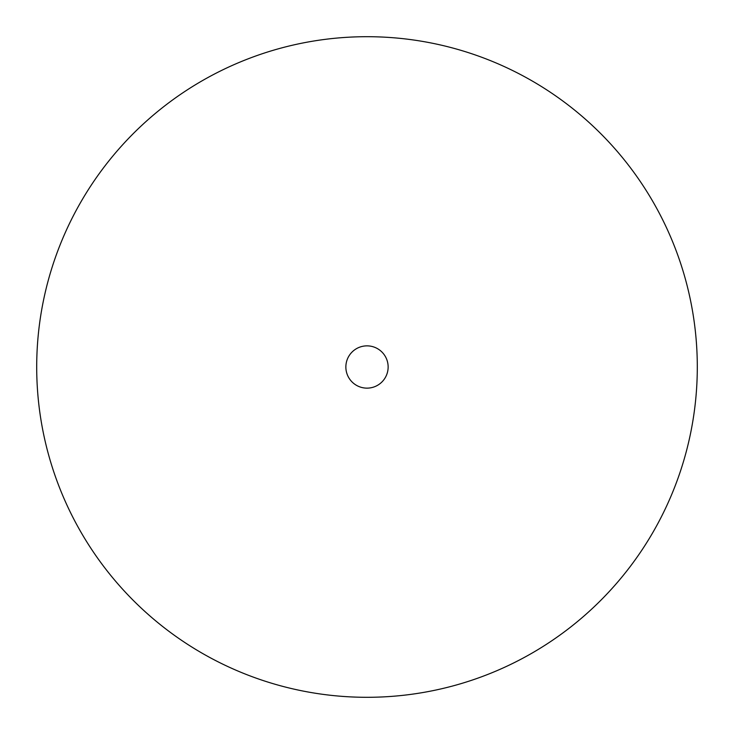 <?xml version="1.0" encoding="UTF-8"?>
<svg xmlns="http://www.w3.org/2000/svg" width="734" height="734" viewBox="0 0 734 734"><rect width="100%" height="100%" fill="white"/><g stroke="black" fill="none" stroke-linecap="round" stroke-linejoin="round"><path stroke-width="0.55" stroke-dasharray="3.67 2.75" d="M345.861 367A21.139 21.139 0 0 1 367 345.861A21.139 21.139 0 0 1 388.139 367A21.139 21.139 0 0 1 367 388.139A21.139 21.139 0 0 1 345.861 367M36.7 367A330.3 330.3 0 0 1 367 36.7A330.3 330.3 0 0 1 697.3 367A330.3 330.3 0 0 1 367 697.3A330.3 330.3 0 0 1 36.7 367"/><path stroke-width="1.1" d="M388.139 367A21.139 21.139 0 0 1 367 388.139A21.139 21.139 0 0 1 345.861 367A21.139 21.139 0 0 1 367 345.861A21.139 21.139 0 0 1 388.139 367M697.3 367A330.3 330.3 0 0 1 367 697.3A330.3 330.3 0 0 1 36.7 367A330.3 330.3 0 0 1 367 36.7A330.3 330.3 0 0 1 697.3 367"/></g></svg>
